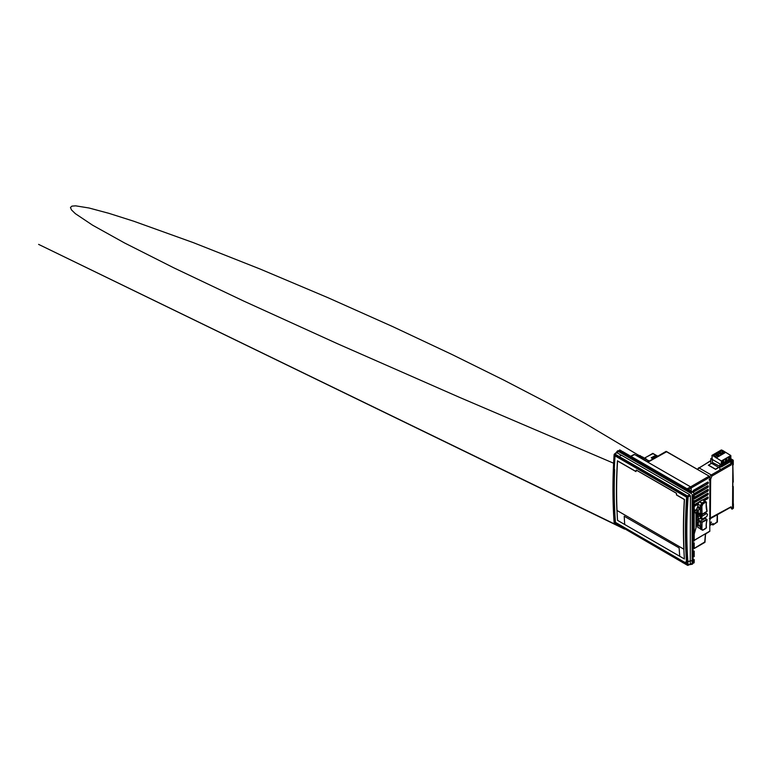 <?xml version="1.0" encoding="UTF-8"?>
<svg xmlns="http://www.w3.org/2000/svg" width="772" height="772" viewBox="0 0 772 772"><rect width="100%" height="100%" fill="white"/><g stroke="black" fill="none" stroke-linecap="round" stroke-linejoin="round"><path stroke-width="1.16" d="M636.36 470.158L676.33 493.231L676.542 495.026L684.349 499.532C683.114 520.067 683.123 539.879 684.397 558.967L617.542 520.367C616.297 501.298 616.297 481.496 617.561 460.971L617.658 460.923M636.418 470.119L635.945 471.586L617.561 460.971M646.106 459.61L649.522 460.942L648.654 461.077L637.797 454.814L636.775 455.798M646.106 459.572L646.704 459.321L644.678 458.143L643.636 458.182M613.615 463.219L459.62 397.406L337.76 343.849L243.769 301.09L173.806 267.836L124.417 242.89L92.524 225.154L75.347 213.651L71.506 209.945L70.455 207.475L71.912 206.134L75.646 205.834L89.002 207.996L108.852 213.313L133.71 221.207L193.54 242.717L260.28 269.1L328.023 297.722L392.745 326.624L451.861 354.425L503.913 380.162L548.323 403.254L585.099 423.423L637.817 454.814L643.51 457.478L642.912 457.728L643.636 458.153M666.757 451.659L647.862 462.206L690.583 486.871L709.159 476.141L666.439 451.485A0.888 0.511 -120 0 0 665.995 451.437L647.611 462.052L636.775 455.403M647.631 461.675L648.654 461.077M640.316 455.625L640.316 456.213M646.704 459.321L646.695 459.919M643.51 457.478L643.501 458.066M719.88 470.003L719.88 463.856L710.8 458.607L711.948 457.95M710.8 463.422L710.8 458.607M715.49 469.164L718.655 467.369L711.63 463.316L708.532 465.14L715.49 469.164M694.192 548.4L705.058 541.79M706.013 533.471L705.367 534.571L706.033 533.481M705.376 534.571L705.415 533.848L705.376 534.571M698.206 520.222L702.018 522.499L698.428 520.096M699.876 513.168L702.028 514.152L700.339 513.129L700.339 507.918L697.84 506.413L696.624 509.24L694.839 510.823M700.339 513.042L702.018 513.911M701.246 519.093L701.246 516.564L700.339 516.072L700.339 518.639L702.153 519.073M701.246 516.564L701.854 516.555L701.854 519.073M702.163 519.073L706.737 516.622L707.548 514.528L705.589 512.676L701.989 514.548L698.592 513.284M698.303 513.303L698.756 514.297L702.153 516.217M696.653 515.513L698.756 514.297L697.251 516.487L698.342 516.227L698.342 518.765L700.339 518.639M694.192 508.777L695.707 513.573M696.363 520.849L696.778 511.585L695.919 513.679M696.778 511.585L699.779 508.941L700.339 505.718L702.009 502.948L704.942 501.26L706.284 501.964M696.778 514.2L700.339 513.129M702.028 514.152L701.883 506.307L697.84 504.212L697.84 506.413M700.465 513.467L699.924 513.168M706.312 502.254L705.54 501.462L706.312 502.427C705.936 505.872 706.168 508.816 706.988 511.257L707.094 510.939C706.293 508.594 706.081 505.728 706.448 502.35L706.361 502.273M705.154 501.24L702.317 499.899L699.471 501.539L697.84 504.212M707.065 511.305L706.187 503.875M699.249 501.781L702.993 503.846L702.481 503.614L701.285 506.229M701.883 506.307L702.993 503.846L705.897 502.176L705.598 501.703L702.703 503.373L699.471 501.539M706.988 511.257L702.163 514.21M696.653 521.119L698.756 519.903L698.756 519.064L697.444 519.817M697.251 519.71L698.342 518.765M694.192 534.041L696.778 525.201L696.315 520.704M697.724 524.661L700.339 526.793L698.274 524.844L696.778 525.201M702.51 530.19L700.329 528.994L700.339 521.582L696.778 522.586M700.339 521.582L702.018 522.499M697.84 525.211L697.84 527.411L701.883 529.351L702.028 522.258M699.075 520.434L700.465 521.1L705.318 518.292L704.547 517.887M699.654 518.678L698.756 519.199M704.624 517.848L706.988 519.817C706.168 523.011 705.936 525.664 706.312 527.768L702.993 530.026L701.883 529.351M698.197 524.796L697.811 521.833M701.902 522.094L700.416 521.139M705.454 518.273L706.872 519.749L704.614 517.848M706.747 519.238L705.318 518.292M702.144 522.277L707.104 519.739C706.303 522.876 706.081 525.442 706.438 527.44L706.158 524.806M701.864 522.441L701.256 529.457L702.79 530.19M705.946 528.366L706.361 527.778M700.339 516.072L700.851 515.773L698.756 514.596M702.539 514.432L700.976 515.551L702.163 516.217L706.737 513.38M702.317 515.928L698.747 513.872M700.32 516.082L698.342 516.227M698.351 510.099L698.351 513.332M730.621 461.579L731.161 461.888M731.084 462.196L730.312 461.752M730.833 460.604L731.605 461.058M732.86 482.452A1.332 0.772 -0 0 0 733.265 481.902A1.332 0.772 -0 0 0 732.869 481.352L732.773 465.352M732.86 465.391L733.265 481.902M732.57 486.292L732.869 486.167A1.332 0.772 180 0 1 733.265 486.707A1.332 0.772 180 0 1 732.86 487.267L732.551 504.483L733.265 503.749L732.869 486.167M732.831 482.471L732.831 486.138M691.519 493.675L690.815 493.26L692.31 491.793M690.815 493.26L618.488 451.514M692.156 563.135L692.156 494.707M690.583 486.871A0.888 0.511 60 0 1 691.21 487.962L691.21 492.43L691.21 487.952L688.402 489.535M701.584 514.036L701.584 514.557M655.496 457.497A1.554 0.897 0 0 0 654.955 456.928L654.955 457.323A1.554 0.897 180 0 1 655.341 457.593M652.996 458.944L651.25 457.728L655.138 455.702L655.138 456.455L651.713 458.211M655.138 456.455L656.229 457.082M656.875 456.706L655.138 455.702M653.952 457.873L654.849 457.873M653.237 458.809A2.181 1.254 180 0 1 652.321 458.452L652.765 458.192A1.554 0.897 0 0 0 653.749 458.51M654.955 456.928L655.399 456.677A2.181 1.254 180 0 1 656.017 457.198M702.578 499.899L699.2 501.848M706.901 486.331L694.173 494.099M706.901 482.625L693.102 491.031M706.901 497.457L702.887 500.053M698.863 502.437L694.192 505.216M706.901 493.752L694.192 501.501M706.901 490.046L694.192 497.795M653.739 456.291L654.395 456.667M709.236 479.518L710.337 480.116L709.082 479.923M709.912 479.267A0.888 0.511 -0 0 0 710.655 479.123L710.337 517.973L731.045 506.789L731.972 509.182L730.746 507.262M731.045 506.789L710.018 518.523M733.265 503.489L732.57 504.598L732.879 461.627M733.004 507.493A1.332 0.772 180 0 1 733.4 508.044A1.332 0.772 180 0 1 733.004 508.584L733.004 504.357M733.024 506.5L733.024 504.203M730.833 458.771L732.879 459.958A1.332 0.772 -0 0 1 733.275 460.508L733.275 464.725M731.74 460.971L730.833 460.44M731.972 461.569L731.045 465.005L730.659 463.789L731.345 461.202L732.57 461.231L732.57 465.468M731.972 509.182L733.004 508.584M710.8 460.865L699.036 467.9L697.695 469.376M709.815 476.623L711.282 474.963A0.888 0.502 60 0 1 711.909 476.054L731.045 465.005M730.997 462.496L730.013 461.926M730.833 459.716L732.068 460.43L731.345 461.202M732.879 465.284L732.57 461.231M732.879 461.048A1.332 0.772 -0 0 0 733.275 460.508M731.007 507.947L730.283 507.522M719.88 466.867L715.567 469.357L708.329 465.178M633.928 454.843L634.555 454.515L690.583 486.862L691.21 487.952L709.786 477.231A0.888 0.511 -120 0 0 709.159 476.141L665.995 451.437A0.888 0.511 -120 0 0 665.811 451.823L647.843 462.196M700.407 513.476L700.407 514.22M697.714 495.701L694.192 497.631M694.192 501.472L699.336 498.451M679.707 556.12L679.119 547.917L624.22 516.227L624.683 524.487L679.582 556.187M614.232 454.438L614.888 454.052L614.251 454.756L614.888 454.052L687.505 495.981L687.215 496.493L614.589 454.563M689.763 494.688L687.505 495.981L688.113 497.091C686.385 520.608 686.385 543.227 688.113 564.959L687.495 564.979C685.768 543.237 685.768 520.589 687.495 497.052L687.215 496.493M690.4 495.769L687.495 497.052M616.896 510.533C616.162 494.418 616.346 477.839 617.446 460.797L635.867 471.431L636.282 470.052L676.407 493.212L676.629 494.958L684.474 499.494C683.481 516.593 683.317 533.182 683.973 549.259L617.011 510.466M686.597 497.187C685.073 520.367 685.073 542.61 686.597 563.898L615.062 522.596C613.422 501.24 613.422 479.007 615.062 455.885L686.597 497.187M614.251 454.756C612.688 478.399 612.688 501.038 614.251 522.683L687.505 565.307M615.062 522.596L615.448 522.364C614.145 505.361 613.885 487.788 614.657 469.637M615.448 522.364L686.569 563.415M709.912 523.744L711.437 522.046L709.912 524.4M709.912 524.738L711.273 522.538M710.983 522.094L709.912 522.712M713.116 524.738L713.116 523.512L709.912 525.423M716.976 522.364L717.284 514.77M712.797 524.931L711.755 524.323M721.337 454.891L719.195 453.647L718.124 454.805M719.195 453.647L719.186 452.44L716.667 453.897L719.736 455.827L721.897 454.573L719.195 452.44L719.726 452.131L722.795 454.061M713.222 455.895L711.948 455.383L712.498 462.496L721.067 466.935L721.386 460.98L713.222 455.895L716.136 454.206L716.31 455.856L715.258 456.464M716.146 455.412L718.288 456.648M716.677 453.897L716.136 454.206L718.838 456.348L716.792 457.516L713.878 455.519M723.779 461.009L723.779 460.286L722.138 461.231L722.138 461.955L723.779 461.009L723.152 460.652M726.925 459.195L726.925 458.471L725.284 459.417L725.284 460.141L726.925 459.195L726.298 458.829M730.071 457.381L730.071 456.648L728.44 457.593L728.44 458.327L730.071 457.381L729.443 457.014M722.023 465.207A1.805 1.042 120 0 0 723.412 464.725A1.805 1.042 120 0 0 724.204 462.91A1.805 1.042 -60 0 0 723.827 462.09M721.781 464.454A1.805 1.042 120 0 0 722.148 465.284A1.805 1.042 120 0 0 723.538 464.802A1.805 1.042 120 0 0 724.329 462.988A1.805 1.042 120 0 0 723.953 462.158A1.805 1.042 120 0 0 722.563 462.64A1.805 1.042 120 0 0 721.781 464.454M723.789 462.167A1.718 0.994 -60 0 1 724.136 462.949A1.718 0.994 120 0 1 723.393 464.676A1.718 0.994 120 0 1 722.071 465.13M723.625 462.071A1.718 0.994 -60 0 1 723.663 462.09A1.718 0.994 -60 0 1 724.011 462.872A1.718 0.994 120 0 1 722.804 464.976A1.805 1.042 120 0 0 724.011 462.843M721.917 465.043A1.718 0.994 120 0 0 721.945 465.062A1.718 0.994 120 0 0 722.804 464.976M722.331 463.933L722.447 463.789A1.756 1.013 120 0 0 722.988 462.553L722.235 463.065M722.988 462.553L722.997 462.621A1.669 0.965 120 0 1 721.781 464.406M722.486 463.779L722.997 464.078M725.294 461.299L726.047 460.865A1.669 0.965 120 0 1 724.831 462.65M727.378 461.222A1.805 1.042 -60 0 1 726.597 463.036A1.805 1.042 -60 0 1 725.207 463.518A1.805 1.042 -60 0 1 724.831 462.698A1.805 1.042 -60 0 1 725.622 460.884A1.805 1.042 -60 0 1 727.012 460.392A1.805 1.042 -60 0 1 727.378 461.222M726.886 460.324A1.805 1.042 120 0 1 727.253 461.145A1.805 1.042 -60 0 1 726.471 462.959A1.805 1.042 -60 0 1 725.082 463.451M725.12 463.374A1.718 0.994 -60 0 0 726.442 462.91A1.718 0.994 -60 0 0 727.195 461.183A1.718 0.994 120 0 0 726.838 460.401M724.966 463.277A1.718 0.994 -60 0 0 724.995 463.296A1.718 0.994 -60 0 0 725.854 463.21A1.718 0.994 -60 0 0 727.07 461.116A1.718 0.994 120 0 0 726.713 460.324A1.718 0.994 120 0 0 726.684 460.315M727.07 461.077A1.805 1.042 -60 0 1 725.825 463.229M725.796 463.248A1.805 1.042 -60 0 1 725.062 463.403M727.07 461.038A1.805 1.042 120 0 0 726.838 460.334M725.39 462.167L725.506 462.032A1.756 1.013 120 0 0 726.047 460.787M725.535 462.023L726.056 462.322M728.343 459.533L729.096 459.099A1.669 0.965 120 0 1 727.89 460.884M728.44 460.411L728.556 460.266A1.756 1.013 120 0 0 729.096 459.022M728.112 461.637A1.805 1.042 -60 0 0 728.845 461.482A1.805 1.042 -60 0 0 730.119 459.311A1.805 1.042 120 0 0 729.887 458.568M728.594 460.257L729.106 460.556M729.733 458.549A1.718 0.994 120 0 1 729.762 458.568A1.718 0.994 120 0 1 730.119 459.35A1.718 0.994 -60 0 1 728.913 461.453A1.718 0.994 -60 0 1 728.054 461.531A1.718 0.994 -60 0 1 728.025 461.511M728.179 461.608A1.718 0.994 -60 0 0 729.501 461.145A1.718 0.994 -60 0 0 730.244 459.427A1.718 0.994 120 0 0 729.887 458.636M729.936 458.558A1.805 1.042 120 0 1 730.312 459.388A1.805 1.042 -60 0 1 729.521 461.202A1.805 1.042 -60 0 1 728.131 461.685M727.89 460.932A1.805 1.042 -60 0 1 728.672 459.118A1.805 1.042 -60 0 1 730.061 458.636A1.805 1.042 -60 0 1 730.437 459.456A1.805 1.042 -60 0 1 729.646 461.27A1.805 1.042 -60 0 1 728.257 461.752A1.805 1.042 -60 0 1 727.89 460.932M730.833 461.299L721.386 466.751L730.833 461.299L730.833 455.528L721.386 460.98M730.833 455.528L722.438 450.317L712.768 455.856M716.098 457.921L725.545 452.469M724.097 453.299L722.418 452.324L722.418 453.82M722.785 454.052L724.831 452.875L722.003 450.829L722.66 450.443M722.003 450.829L722.418 452.324L721.173 453.039M719.726 452.131L721.994 450.819M713 455.769L722.438 450.317M722.216 450.404L721.386 449.931L711.948 455.383M704.73 542.32L705.415 533.963M697.27 511.122L695.717 510.253M697.068 513.891L697.068 511.247M701.256 506.21L701.864 513.862M697.512 507.571L699.779 508.941M698.274 510.157L696.624 509.24M697.811 513.457L697.811 510.63M697.82 518.9L697.82 516.381M696.267 513.322L696.267 526.832M696.016 527.093L696.016 513.612M697.068 524.912L697.068 522.268M699.779 525.857L697.917 524.68M698.351 524.892L698.351 521.689M701.999 521.988L706.689 519.421M706.872 511.469L702.481 514.007M732.86 487.267L732.86 504.319M703.89 500.584L707.451 498.519A0.878 0.511 120 0 0 707.577 497.033A1.062 0.608 -60 0 1 707.577 498.731L704.151 500.71M697.965 504.29L694.192 506.461M694.192 501.096L707.577 493.308A1.062 0.608 -60 0 1 707.577 495.026L694.192 502.755M707.577 489.593L694.192 497.332L707.577 489.593A1.062 0.608 -60 0 1 707.577 491.32L694.192 499.05M707.577 485.887L694.076 493.684L707.577 485.887A1.062 0.608 -60 0 1 707.577 487.615L694.192 495.344M693.729 490.181L707.577 482.182A1.062 0.608 -60 0 1 707.577 483.909L693.729 491.899A1.062 0.608 -60 0 1 693.729 490.181L693.613 490.259A0.878 0.511 120 0 0 693.603 491.687L693.729 491.899M694.192 540.439L709.912 531.097L694.192 540.284L709.786 531.281L709.912 477.048L709.786 530.924M709.468 476.324L709.912 477.048L709.468 476.324M657.744 456.204L652.822 453.367L644.533 458.143M653.141 453.54L644.273 458.153M652.504 453.54L657.869 456.127M707.577 495.026L707.451 494.813A0.878 0.511 120 0 0 707.577 493.327L707.876 493.327M694.192 502.476L707.451 494.813L706.496 494.205M706.496 497.911L707.577 498.731M693.034 491.32L693.603 491.687L707.577 483.909M692.156 562.556L693.14 563.328L693.063 494.63L693.082 563.116L692.359 564.226L689.386 564.689M694.192 495.064L707.577 487.615M694.192 498.77L707.577 491.32M694.192 506.181L697.956 504M707.577 482.182L693.603 490.259M706.496 483.079L707.451 483.697A0.878 0.511 120 0 0 707.577 482.201M706.496 486.785L707.451 487.402A0.878 0.511 120 0 0 707.577 485.906M706.496 490.49L707.451 491.108A0.878 0.511 120 0 0 707.577 489.622M710.8 460.855L699.027 467.89A0.888 0.511 -120.9 0 0 698.409 468.257L697.502 469.26M710.655 479.123L711.909 476.054M732.57 504.598L732.57 508.844M699.036 467.9L711.282 474.963L730.659 463.789M709.912 478.37A0.888 0.511 0 0 0 710.655 478.225M687.128 488.801L690.583 486.862M634.555 454.515L630.985 456.387M613.537 510.543C612.736 492.604 612.958 474.027 614.203 454.805M614.821 454.023L616.867 452.585M688.113 564.959L690.419 563.888M690.419 563.956L688.103 565.027M618.497 451.504L614.888 454.052M709.912 519.691L710.684 518.446M710.472 518.562L709.912 519.421M713.116 524.748L717.284 521.814M705.965 533.674L708.638 532.091M694.192 548.545L704.952 542.33L705.511 534.427M706.071 533.587L705.483 534.552M706.998 511.421L702.356 514.181M702.491 530.181L701.796 529.843M705.811 528.502L702.906 530.171M733.265 503.759L733.265 486.707M694.086 562.904L692.156 562.344M615.747 453.087L617.639 450.79L618.816 450.655L691.268 492.459M619.607 449.941L619.173 451.89M619.009 451.794L618.604 450.993C618.526 450.423 619.617 451.089 621.045 451.938L691.451 492.584M618.111 451.533L616.442 452.488L619.839 454.322C620.292 454.245 620.128 457.092 621.045 454.998L689.029 494.244L690.419 495.952L690.284 564.409L691.953 563.444M630.241 455.953L692.339 491.803L693.989 493.404L694.192 496.512M694.192 497.293L693.082 499.426M694.192 500.517L694.192 540.998M694.192 542.87L694.192 548.506M694.192 551.073L694.192 556.651M694.192 559.575L694.192 562.296M620.099 450.095L621.47 450.887M622.377 451.417L625.696 453.328M626.198 453.618L629.392 455.461M694.192 560.125L682.824 562.73M688.093 561.466L690.66 560.848M621.788 527.498L38.6 244.377L624.625 529.129M694.192 504.801L699.336 501.829M702.636 499.928L707.876 497.033M693.15 491.725L693.69 490.259L707.876 482.201M694.096 493.733L707.876 485.916M694.192 497.39L707.876 489.622M709.362 518.581L710.462 518.572L730.978 507.136M710.8 460.556L697.367 469.183M733.4 503.817L733.4 508.044M634.13 454.467L630.734 456.233M614.406 454.042L614.116 454.583C612.563 478.215 612.563 500.864 614.116 522.509L687.91 565.365M687.9 565.374L690.39 564.226M691.413 563.753L691.934 563.512M618.025 451.485L617.243 452.035M616.606 452.479L614.387 454.042M710.732 518.417L709.912 519.739M711.388 522.393L709.912 524.786M713.029 524.95L717.41 521.997L717.41 514.692M723.017 462.592C722.573 464.059 721.849 464.696 720.874 464.483M723.924 462.727C724.985 462.872 725.699 462.245 726.076 460.826M726.983 460.961C728.035 461.106 728.749 460.479 729.125 459.07M730.737 461.511L721.289 466.963"/></g></svg>
